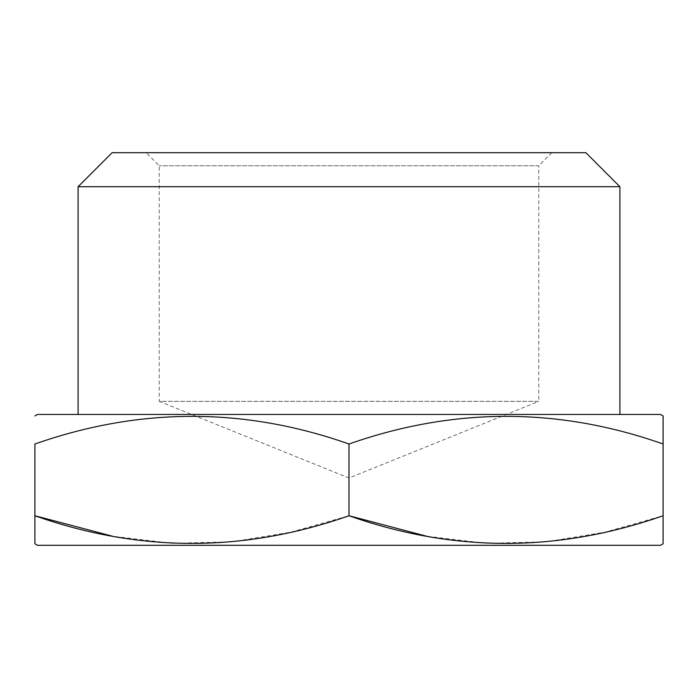 <?xml version="1.0" encoding="UTF-8"?>
<svg xmlns="http://www.w3.org/2000/svg" width="698" height="698" viewBox="0 0 698 698"><rect width="100%" height="100%" fill="white"/><g stroke="black" fill="none" stroke-linecap="round" stroke-linejoin="round"><path stroke-width="0.52" stroke-dasharray="3.49 2.62" d="M551.856 152.688L538.769 165.775L159.231 165.775L538.769 165.775L538.769 401.35L159.231 401.35L349 478.025L538.769 401.35L159.231 401.35L159.231 165.775L146.144 152.688L551.856 152.688L146.144 152.688M78.089 414.438L619.911 414.438L78.089 414.438M585.884 152.688L112.116 152.688M660.483 414.438L37.518 414.438M34.9 515.743L34.9 444.007C139.338 407.152 244.038 407.152 349 444.007C453.438 407.152 558.138 407.152 663.1 444.007L663.1 515.743L605.044 532.164L546.141 541.831L486.27 543.323L426.722 536.247M619.911 186.715L78.089 186.715M349 444.007L349 515.743L290.944 532.164L232.041 541.831L172.17 543.323L112.622 536.247M660.483 545.312L37.518 545.312"/><path stroke-width="1.05" d="M34.9 543.803L34.9 515.743L34.9 543.803L37.518 545.312L660.483 545.312L663.1 543.803L663.1 515.743L663.1 543.803M426.722 536.247L349 515.743C453.438 552.598 558.138 552.598 663.1 515.743L663.1 444.007C558.662 407.152 453.962 407.152 349 444.007C244.562 407.152 139.862 407.152 34.9 444.007L34.9 515.743C139.338 552.598 244.038 552.598 349 515.743L349 444.007M112.116 152.688L585.884 152.688L619.911 186.715L78.089 186.715L112.116 152.688M619.911 414.438L619.911 186.715M78.089 414.438L78.089 186.715M34.9 415.947L37.518 414.438L660.483 414.438L663.1 415.947L663.1 444.007L663.1 415.947M112.622 536.247L34.9 515.743"/></g></svg>
